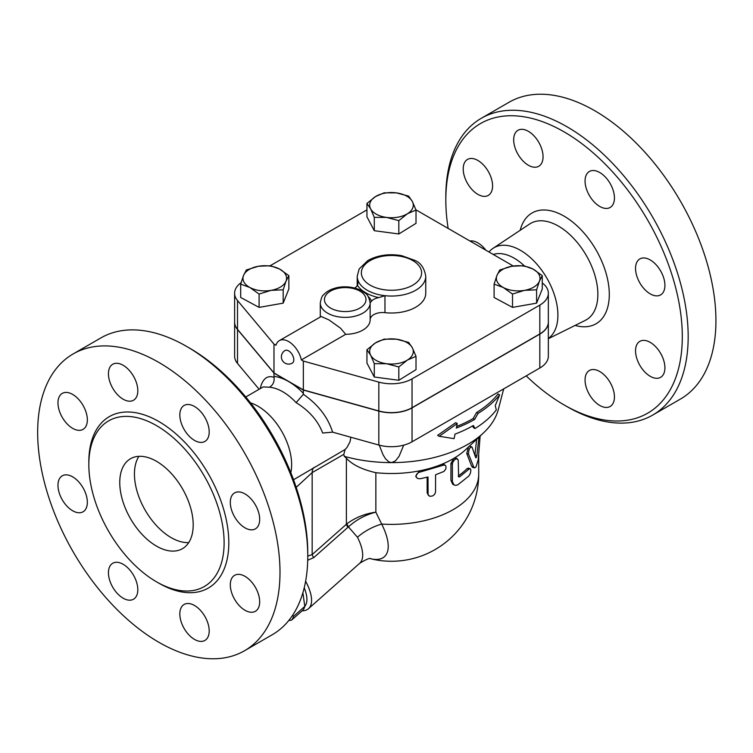 <?xml version="1.0" encoding="UTF-8"?>
<svg xmlns="http://www.w3.org/2000/svg" width="753" height="753" viewBox="0 0 753 753"><rect width="100%" height="100%" fill="white"/><g stroke="black" fill="none" stroke-linecap="round" stroke-linejoin="round"><path stroke-width="1.13" d="M481.318 118.277L509.075 102.248A171.364 98.935 60 0 1 594.757 110.738A171.364 98.935 60 0 1 706.709 261.743A171.364 98.935 60 0 1 680.439 399.062L652.682 415.091A171.364 98.935 -120 0 0 678.952 277.772A171.364 98.935 -120 0 0 567 126.768A171.364 98.935 -120 0 0 481.318 118.277A171.364 98.935 -120 0 0 445.823 196.721L445.823 200.119A167.213 96.544 60 0 1 564.063 131.85A167.213 96.544 60 0 1 682.303 336.647A167.213 96.544 60 0 1 564.063 404.907A167.213 96.544 60 0 1 526.215 375.879M448.157 228.423A167.213 96.544 60 0 1 445.823 200.119M564.063 404.907L567 406.601A171.364 98.935 -120 0 0 652.682 415.091M538.753 166.262L538.753 166.262A20.773 11.992 60 0 1 517.979 154.271A20.773 11.992 60 0 1 517.979 130.288A20.773 11.992 60 0 1 538.753 142.279A20.773 11.992 60 0 1 538.753 166.262L538.753 166.262M492.584 185.897A20.773 11.992 60 0 1 488.283 195.404A20.773 11.992 60 0 1 467.509 183.412A20.773 11.992 60 0 1 467.509 159.429A20.773 11.992 60 0 1 483.511 164.992A20.773 11.992 60 0 1 492.584 185.897M469.928 240.998A20.773 11.992 60 0 1 485.864 250.194M589.364 370.495L589.364 370.495A20.773 11.992 60 0 1 610.137 382.486A20.773 11.992 60 0 1 610.137 406.479A20.773 11.992 60 0 1 589.364 394.478A20.773 11.992 60 0 1 589.364 370.495M635.541 350.86A20.773 11.992 60 0 1 639.843 341.354A20.773 11.992 60 0 1 660.616 353.345A20.773 11.992 60 0 1 660.616 377.328A20.773 11.992 60 0 1 644.606 371.766A20.773 11.992 60 0 1 635.541 350.86M639.843 282.912A20.773 11.992 60 0 1 639.843 258.928A20.773 11.992 60 0 1 660.616 270.92A20.773 11.992 60 0 1 660.616 294.903A20.773 11.992 60 0 1 639.843 282.912M599.755 206.444A20.773 11.992 60 0 1 586.182 188.146A20.773 11.992 60 0 1 589.364 171.496A20.773 11.992 60 0 1 610.137 183.487A20.773 11.992 60 0 1 610.137 207.48A20.773 11.992 60 0 1 599.755 206.444M488.998 252.01A52.926 30.553 60 0 1 493.074 248.302A52.926 30.553 60 0 1 520.474 250.335A52.926 30.553 60 0 1 554.641 295.647A52.926 30.553 60 0 1 548.344 338.474M499.776 269.969L511.824 266.261L523.872 265.724L533.068 269.094L542.273 275.645L539.44 281.142L536.597 289.811L524.549 290.347L512.511 294.056L503.305 287.505A21.809 12.594 0 0 0 524.549 290.347A21.809 12.594 0 0 0 539.44 281.142A21.809 12.594 0 0 0 533.068 269.094A21.809 12.594 0 0 0 511.824 266.261A21.809 12.594 0 0 0 496.942 275.457L499.776 269.969M542.273 275.645L542.273 288.983L536.597 303.148L512.511 307.393L494.1 297.473L494.1 284.135L496.942 275.457A21.809 12.594 0 0 0 503.305 287.505L494.1 284.135M493.271 254.476A47.778 27.579 60 0 1 514.167 258.175A47.778 27.579 60 0 1 524.295 265.818M138.91 456.327A51.929 29.979 -120 0 0 171.166 537.623A51.929 29.979 -120 0 0 188.721 542.593M156.473 546.104A51.929 29.979 60 0 1 122.551 500.34A51.929 29.979 60 0 1 130.514 458.728A51.929 29.979 60 0 1 182.442 488.706A51.929 29.979 60 0 1 182.442 548.673A51.929 29.979 60 0 1 156.473 546.104M73.145 353.938L100.902 337.909A171.364 98.935 60 0 1 186.584 346.399L186.584 346.399A171.364 98.935 60 0 1 307.761 556.279A171.364 98.935 60 0 1 272.266 634.723L244.509 650.752A171.364 98.935 60 0 1 73.145 551.808A171.364 98.935 60 0 1 73.145 353.938A171.364 98.935 60 0 1 158.827 362.419A171.364 98.935 60 0 1 270.779 513.433A171.364 98.935 60 0 1 244.509 650.752M189.521 348.093L186.584 346.399L189.521 348.093A167.213 96.544 -120 0 1 307.761 552.881L307.761 556.279M156.473 425.596A95.65 55.223 60 0 1 218.963 509.885A95.65 55.223 60 0 1 204.308 586.54A95.65 55.223 60 0 1 108.648 531.317A95.65 55.223 60 0 1 108.648 420.861A95.65 55.223 60 0 1 156.473 425.596M194.519 440.411A20.773 11.992 60 0 1 180.946 422.104A20.773 11.992 60 0 1 184.127 405.462A20.773 11.992 60 0 1 194.519 406.488A20.773 11.992 60 0 1 208.082 424.796A20.773 11.992 60 0 1 204.901 441.437A20.773 11.992 60 0 1 194.519 440.411M234.607 516.878A20.773 11.992 60 0 1 234.607 492.886A20.773 11.992 60 0 1 255.38 504.877A20.773 11.992 60 0 1 255.38 528.87A20.773 11.992 60 0 1 234.607 516.878M230.305 584.827A20.773 11.992 60 0 1 234.607 575.32A20.773 11.992 60 0 1 250.617 580.883A20.773 11.992 60 0 1 259.681 601.788A20.773 11.992 60 0 1 255.38 611.295A20.773 11.992 60 0 1 239.369 605.732A20.773 11.992 60 0 1 230.305 584.827M184.127 604.461A20.773 11.992 60 0 1 204.901 616.453A20.773 11.992 60 0 1 204.901 640.436A20.773 11.992 60 0 1 184.127 628.444A20.773 11.992 60 0 1 184.127 604.461M123.134 564.27A20.773 11.992 60 0 1 136.698 582.577A20.773 11.992 60 0 1 133.516 599.219A20.773 11.992 60 0 1 123.134 598.193A20.773 11.992 60 0 1 109.562 579.895A20.773 11.992 60 0 1 112.743 563.244A20.773 11.992 60 0 1 123.134 564.27M83.046 487.812A20.773 11.992 60 0 1 83.046 511.795A20.773 11.992 60 0 1 62.273 499.804A20.773 11.992 60 0 1 62.273 475.821A20.773 11.992 60 0 1 83.046 487.812M87.348 419.863A20.773 11.992 60 0 1 83.046 429.37A20.773 11.992 60 0 1 67.036 423.807A20.773 11.992 60 0 1 57.972 402.902A20.773 11.992 60 0 1 62.273 393.386A20.773 11.992 60 0 1 78.274 398.958A20.773 11.992 60 0 1 87.348 419.863M133.516 400.229A20.773 11.992 60 0 1 112.743 388.237A20.773 11.992 60 0 1 112.743 364.245A20.773 11.992 60 0 1 133.516 376.236A20.773 11.992 60 0 1 133.516 400.229M250.485 402.836A47.778 27.579 60 0 1 257.865 406.149A47.778 27.579 60 0 1 290.827 472.715M292.691 615.154L293.463 616.434A43.1 17.592 48.4 0 1 291.618 620.105L288.7 620.594M291.618 620.105L302.941 610.062A43.1 17.592 -131.6 0 0 304.786 606.4L302.894 592.724M304.786 606.4L293.463 616.434M370.617 355.134L366.946 349.769L375.54 342.86A21.809 12.594 0 0 0 370.617 355.134A21.809 12.594 0 0 0 386.562 363.727L374.288 363.671L370.617 355.134M384.134 339.142L396.398 339.189A21.809 12.594 0 0 0 375.54 342.86L384.134 339.142M408.663 342.417L412.343 347.782A21.809 12.594 0 0 0 396.398 339.189L408.663 342.417M407.42 360.047L398.826 366.956L386.562 363.727A21.809 12.594 0 0 0 407.42 360.047A21.809 12.594 0 0 0 412.343 347.782L416.014 356.329L407.42 360.047M258.411 266.261L270.449 265.724L279.655 269.094A21.809 12.594 0 0 0 258.411 266.261A21.809 12.594 0 0 0 243.52 275.457L246.363 269.969L258.411 266.261M288.86 275.645L286.018 281.142A21.809 12.594 0 0 0 279.655 269.094L288.86 275.645L288.86 288.983L283.184 303.148L283.184 289.811L271.136 290.347A21.809 12.594 0 0 0 286.018 281.142L283.184 289.811M249.883 287.505L240.687 284.135L243.52 275.457A21.809 12.594 0 0 0 249.883 287.505A21.809 12.594 0 0 0 271.136 290.347L259.088 294.056L249.883 287.505M536.597 303.148L536.597 289.811M512.511 307.393L512.511 294.056M416.014 356.329L416.014 369.657L398.826 380.284L398.826 366.956M398.826 380.284L374.288 377.008L374.288 363.671M374.288 377.008L366.946 363.097L366.946 349.769M283.184 303.148L259.088 307.393L240.687 297.473L240.687 284.135M259.088 307.393L259.088 294.056M288.663 350.889A7.266 4.198 60 0 1 293.416 357.299A7.266 4.198 60 0 1 292.296 363.125A7.266 7.266 0 0 1 282.366 360.461A7.266 7.266 0 0 1 285.029 350.531A7.266 4.198 60 0 1 288.663 350.889M279.316 340.638L321.164 316.514L328.892 319.865L340.507 328.176L345.693 334.323L301.36 359.915A18.693 10.796 60 0 0 279.316 340.638A18.693 10.796 60 0 0 275.965 345.251L273.979 344.102L237.515 300.532A29.085 16.792 180 0 1 234.616 293.228A29.085 16.792 180 0 1 241.111 282.648M412.343 201.475L416.014 210.021L407.42 213.739A21.809 12.594 0 0 0 412.343 201.475A21.809 12.594 0 0 0 396.398 192.881L408.663 196.109L412.343 201.475M398.826 220.648L386.562 217.419A21.809 12.594 0 0 0 407.42 213.739L398.826 220.648L398.826 233.976L374.288 230.7L374.288 217.363L370.617 208.826A21.809 12.594 0 0 0 386.562 217.419L374.288 217.363M375.54 196.552L384.134 192.834L396.398 192.881A21.809 12.594 0 0 0 375.54 196.552A21.809 12.594 0 0 0 370.617 208.826L366.946 203.461L375.54 196.552M374.288 230.7L366.946 216.789L366.946 203.461M398.826 233.976L416.014 223.349L416.014 210.021M320.289 316.985L320.289 302.979A24.924 14.392 0 0 0 345.213 317.371A24.924 14.392 0 0 0 370.137 302.979A24.924 14.392 0 0 0 370.137 302.828L371.521 301.162A27.004 15.587 0 0 0 368.048 296.353M370.137 303.12L370.137 319.79A24.924 14.392 180 0 1 370.137 319.94A24.924 14.392 180 0 1 345.693 334.323M354.701 288.004A12.462 7.191 0 0 0 357.44 285.321A36.351 20.99 0 0 0 378.721 297.614A12.462 7.191 0 0 0 371.521 301.162M378.721 297.614L384.971 295.694A34.271 19.785 0 0 0 425.756 276.266C424.372 268.106 420.776 262.835 414.969 260.434L401.735 255.681C389.028 253.516 377.733 255.135 367.841 260.529L359.181 268.915L357.204 276.266A34.271 19.785 0 0 0 357.835 280.022L357.44 285.321M425.756 276.266L425.756 293.228A34.271 19.785 180 0 1 384.971 312.655A12.462 7.191 0 0 0 370.137 319.592M332.591 432.147C327.96 417.256 318.208 404.643 303.355 394.28L296.145 402.657C309.191 410.677 318.03 420.805 322.67 433.031L332.591 432.147L378.825 445.042A29.085 16.792 0 0 0 412.042 441.795L539.826 368.019A29.085 16.792 0 0 0 548.344 356.15L548.344 322.228A29.085 16.792 180 0 1 539.826 334.097L412.042 407.872A29.085 16.792 180 0 1 378.825 411.119L303.355 390.063L273.979 373.111L237.515 329.532A29.085 16.792 180 0 1 234.616 322.228A29.085 16.792 180 0 1 234.616 322.143M234.616 293.228L234.616 322.058A29.085 16.792 0 0 0 237.515 329.362L273.979 372.942L303.355 389.894L378.825 410.95A29.085 16.792 0 0 0 412.042 407.702L539.826 333.927A29.085 16.792 0 0 0 548.344 322.058L548.344 293.228A29.085 16.792 180 0 1 539.826 305.097L412.042 378.872A29.085 16.792 180 0 1 378.825 382.119L303.355 361.064L301.36 359.915M415.948 209.833L513.273 266.025M542.273 282.959A29.085 16.792 180 0 1 548.344 293.228M303.355 389.894L303.355 361.064M273.979 372.942L273.979 344.102M270.223 265.715L366.946 209.871M496.321 409.896L495.229 405.679L499.653 394.854A118.927 68.664 180 0 1 478.08 413.388L474.644 419.421A117.609 67.902 180 0 1 456.299 428.071L457.25 423.525L439.234 436.298L454.078 438.66L455.028 434.123A115.849 66.885 0 0 0 473.392 425.492L474.964 428.551A114.531 66.123 0 0 0 496.321 409.896M457.25 423.525L455.716 422.64L437.625 435.366L439.234 436.298M474.644 419.421L473.138 418.555L476.574 412.512A116.8 67.431 0 0 0 498.044 393.932L499.653 394.854M456.638 426.462A115.482 66.669 0 0 0 473.138 418.555M478.08 413.388L476.574 412.512M474.964 428.551L473.468 427.685L472.583 425.953M478.946 437.173L476.884 455.471C476.508 457.419 476.103 458.116 475.68 457.56L471.99 447L469.383 446.153M472.103 447.235C469.844 446.84 468.648 449.127 468.526 454.106L473.844 467.274L474.898 467.829L476.103 466.766L478.221 459.707L480.16 436.034M474.522 467.839L472.62 467.397L471.689 466.276L466.728 453.504L468.554 446.745M474.898 455.085L476.696 439.291M420.08 478.776L417.416 478.428L416.08 476.658L416.569 474.324L418.659 472.479L443.555 465.119L445.042 465.25L445.983 466.192L445.898 468.827L443.988 471.425L435.582 474.767L435.554 492.18L434.585 494.373L432.702 495.935L429.822 496.34L428.099 494.693L427.996 476.988L420.08 478.776M416.296 477.289L415.731 476.16L419.421 470.86A87.244 50.366 180 0 1 375.851 472.696C362.042 469.496 352.225 464.676 346.389 458.229L346.389 524.22A6.231 2.541 -131.6 0 0 347.961 527.288L348.441 526.874C356.338 519.702 365.478 514.807 375.851 512.162C365.017 513.668 355.397 517.527 346.982 523.749A6.231 2.598 -129.1 0 0 348.441 526.874L357.459 537.247A45.698 18.656 48.4 0 1 359.633 563.338C366.25 559.3 369.958 557.766 370.777 558.735M428.513 495.493L427.149 492.848L427.149 477.204M454.078 484.998L455.904 485.384L457.918 484.725L468.837 476.047L470.343 473.411L470.879 470.39L470.474 468.884L469.383 468.827L459.678 476.79L458.643 476.913L458.219 460.036L456.939 458.737L454.906 459.49L453.184 461.495L452.374 463.81L452.365 481.666L454.078 484.998L452.675 484.17L450.934 480.358L450.934 463.396L453.908 458.323A87.244 50.366 180 0 1 441.578 464.375L444.129 464.488L445.409 465.467M442.773 465.354L441.578 464.375A87.244 50.366 180 0 1 419.421 470.86L420.08 471.99M503.701 388.877L498.279 409.576A108.008 62.358 180 0 1 483.492 432.909L465.796 449.522A87.244 50.366 180 0 1 453.908 458.323L455.876 458.059L457.438 458.888M458.285 475.887A87.244 50.366 0 0 0 467.039 468.667L468.31 468.102L470.154 468.677M370.617 558.726A57.162 23.334 -131.6 0 0 381.667 524.069L375.851 512.162L375.851 472.696M303.158 394.158L303.355 393.32A56.08 32.379 -120 0 0 288.663 381.583A56.08 32.379 -120 0 0 273.979 376.368L274.073 377.357C274.544 381.818 273 385.112 269.433 387.23A47.778 27.579 60 0 1 282.789 391.767A47.778 27.579 60 0 1 296.145 402.657M245.76 396.991L263.211 386.91L269.433 387.23M303.355 390.063L303.355 393.32M350.832 437.229L350.07 441.682L346.954 447.546L345.1 449.494L293.529 479.736M273.979 373.111L273.979 376.368M403.693 445.164L399.09 456.28L395.372 460.987L391.475 462.606L388.623 461.74L385.357 458.568L382.957 454.586L379.267 445.164M345.1 449.494L343.829 454.323L344.272 456.337L346.389 458.229M483.492 432.909A108.008 62.358 180 0 1 391.475 462.606A108.008 62.358 180 0 1 344.272 456.337M346.982 523.749L312.166 554.575L307.761 556.128M478.72 455.047L478.72 474.023A87.244 50.366 180 0 1 381.667 524.069A33.236 16.425 -26.8 0 0 357.459 537.247M307.713 560.232L313.728 557.634A6.231 2.541 48.4 0 1 312.166 554.575L312.166 472.602L343.829 454.323M296.202 487.342L312.166 472.602A12.462 7.191 60 0 1 313.992 467.453M302.075 610.834A45.698 18.656 -131.6 0 0 308.523 608.659A45.698 18.656 -131.6 0 0 305.624 581.175M304.221 587.811A41.547 16.961 48.4 0 1 304.786 606.334M234.616 322.228L234.616 356.15A29.085 16.792 0 0 0 237.515 363.454L259.117 389.273M575.123 325.418A63.977 36.935 -120 0 0 608.951 287.862A63.977 36.935 -120 0 0 564.063 216.139A63.977 36.935 -120 0 0 520.201 230.277M529.66 223.999A55.675 32.144 60 0 1 558.491 226.135A55.675 32.144 60 0 1 595.124 276.116A55.675 32.144 60 0 1 585.307 320.364L548.344 338.718M157.641 582.464A98.982 57.143 -120 0 0 228.808 543.431A98.982 57.143 -120 0 0 158.827 421.529A98.982 57.143 -120 0 0 88.845 463.311M357.835 284.295L357.835 280.022A34.271 19.785 0 0 0 384.971 295.694L384.971 312.655M330.529 308.062A20.773 11.992 180 0 1 337.165 288.531A20.773 11.992 180 0 1 365.986 299.459A20.773 11.992 180 0 1 353.261 310.641A20.773 11.992 180 0 1 330.529 308.062M370.184 285.171A30.12 17.385 180 0 1 361.911 276.182A30.12 17.385 180 0 1 395.513 255.644A30.12 17.385 180 0 1 418.47 280.596A30.12 17.385 180 0 1 370.184 285.171M539.826 333.927L539.826 305.097M412.042 407.702L412.042 378.872M378.825 410.95L378.825 382.119M237.515 329.362L237.515 300.532M466.728 453.504L468.526 454.106M471.689 466.276L473.599 466.747M474.917 455.123L476.884 455.471M427.149 492.848L427.996 493.949M450.934 463.396L452.346 464.272M450.934 480.358L452.346 481.233M467.039 468.667L468.837 469.27M458.295 476.112L459.678 476.79M274.073 377.357L273.979 377.319C267.164 375.041 262.552 378.825 260.152 388.68M378.825 411.119L378.825 445.042M313.728 557.634L347.961 527.288M237.515 329.532L237.515 363.454M412.042 407.872L412.042 441.795M539.826 334.097L539.826 368.019M493.074 248.302L529.66 223.989M370.137 319.94L370.137 302.781C367.85 292.315 365.487 294.216 361.826 290.818C351.312 285.368 339.876 286.535 334.84 288.239C329.946 289.632 326.115 291.91 323.348 295.072C322.218 295.543 321.202 298.179 320.289 302.979M357.204 285.698L357.204 276.266M370.589 558.726A87.244 87.244 0 0 0 478.72 474.023M359.633 563.338L308.523 608.659"/></g></svg>
